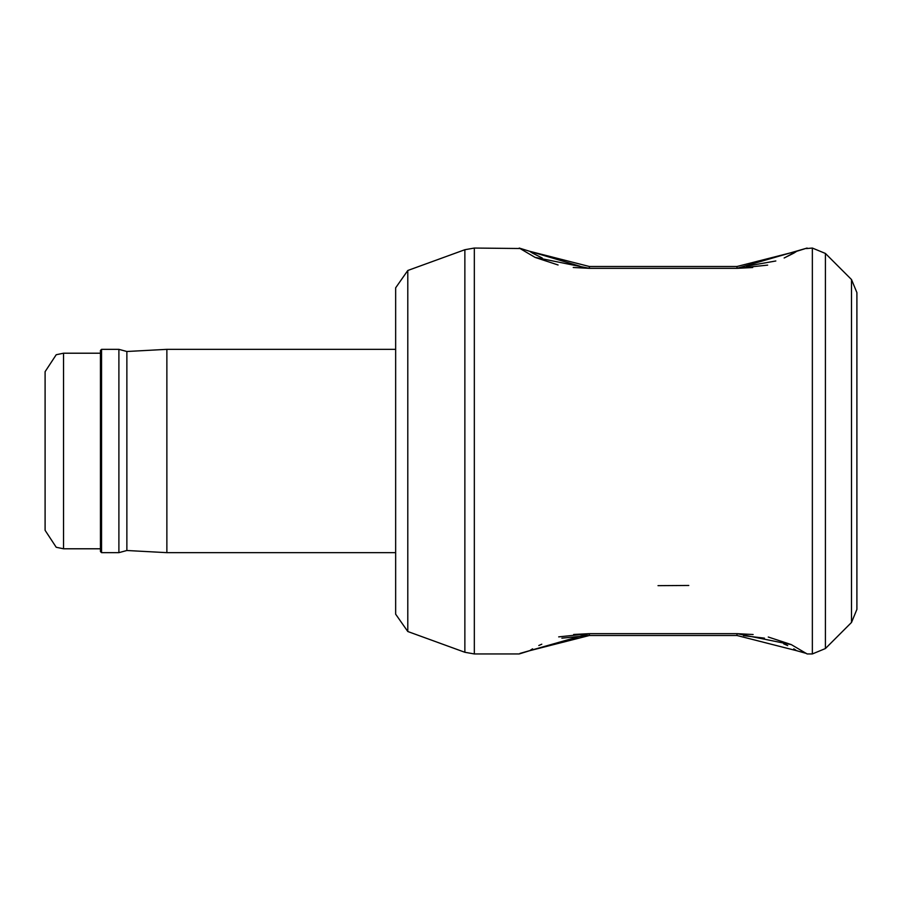 <?xml version="1.0" encoding="UTF-8"?>
<svg xmlns="http://www.w3.org/2000/svg" width="902" height="902" viewBox="0 0 902 902"><rect width="100%" height="100%" fill="white"/><g stroke="black" fill="none" stroke-linecap="round" stroke-linejoin="round"><path stroke-width="1.35" d="M856.9 451L856.9 292.598L856.9 609.402L856.9 292.598L856.9 609.402L851.499 622.459L851.499 279.541L856.9 292.598L851.499 279.541L825.409 253.451L825.409 648.549L812.352 653.95L812.352 248.05L825.409 253.451L812.352 248.05L806.444 248.569M767.658 265.12L736.979 268.345L752.685 267.522M793.884 253.09L796.669 251.297L807.121 248.05L736.979 268.345L589.378 268.345L573.232 267.477M558.079 264.985L535.213 257.453M519.834 248.512L474.328 248.05L474.328 653.95L464.868 652.281L464.868 249.719L474.328 248.05L464.868 249.719L407.794 270.487L407.794 631.513L395.651 614.172L395.651 287.828L407.794 270.487L395.651 287.828M688.778 585.466L658.02 585.657M558.688 636.88L589.378 633.655L736.979 633.655L753.125 634.523M768.267 637.015L791.144 644.547M806.512 653.488L796.669 650.703M519.913 653.431L589.378 633.655L573.661 634.478L589.378 633.655L589.378 635.504L529.688 650.703L589.378 635.504L561.878 638.154M784.142 257.983L793.839 253.124M796.646 251.308L784.548 257.814M775.833 260.971L746.394 266.203M542.203 257.983L532.518 253.124M532.462 253.09L529.677 251.297L579.952 266.203M787.728 645.606L783.691 643.836M764.468 638.154L743.44 635.651M538.787 645.528L541.798 644.197M589.378 635.504L736.979 635.504L796.669 650.703L736.979 635.504L736.979 633.655L791.336 644.637L807.121 653.95L812.352 653.95L825.409 648.549L851.499 622.459L856.9 609.402M529.677 251.297L519.225 248.05L535.021 257.363L589.378 268.345L589.378 266.496L529.688 251.297L589.378 266.496L736.979 266.496L736.979 268.345L752.696 267.522M736.979 266.496L796.669 251.297L736.979 266.496M45.1 451L45.1 371.669L56.217 354.734L63.546 353.212L63.546 548.788L56.217 547.266L45.1 530.331L45.1 451M101.554 552.655L100.449 551.55L100.449 350.45L101.554 349.345L101.554 552.655L118.895 552.655L118.895 349.345L101.554 349.345M395.651 552.655L166.87 552.655L126.866 550.502L126.866 351.498L118.895 349.345M166.87 552.655L166.87 349.345L126.866 351.498M529.677 650.703L519.225 653.95L474.328 653.95L464.868 652.281L407.794 631.513L395.651 614.172M530.421 650.195L532.586 648.842L530.421 650.195M795.936 650.195L793.783 648.842L795.925 650.195M795.925 251.805L793.771 253.158L795.936 251.805M532.586 253.158L530.421 251.805L532.575 253.158M100.449 353.212L63.546 353.212M100.449 548.788L63.546 548.788M395.651 349.345L166.87 349.345M126.866 550.502L118.895 552.655"/></g></svg>
